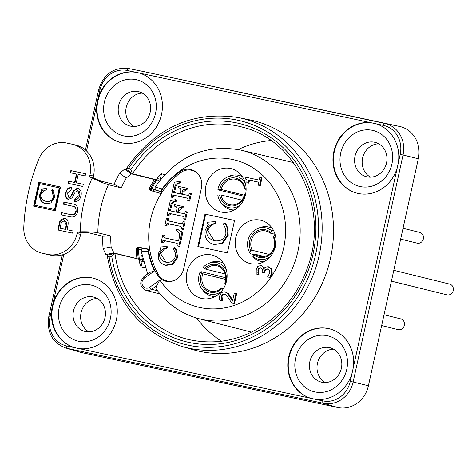 <?xml version="1.0" encoding="UTF-8"?>
<svg xmlns="http://www.w3.org/2000/svg" width="476" height="476" viewBox="0 0 476 476"><rect width="100%" height="100%" fill="white"/><g stroke="black" fill="none" stroke-linecap="round" stroke-linejoin="round"><path stroke-width="0.71" d="M264.24 256.493L255.428 254.321L252.804 256.308L253.982 257.873A17.6 16.011 103.9 0 0 260.295 261.211L263.472 261.996M275.396 235.62A16.113 14.667 103.9 0 0 275.021 234.894L273.289 237.102A13.06 11.882 103.9 0 1 272.064 251.346A13.06 11.882 103.9 0 1 259.599 256.368A13.06 11.882 103.9 0 1 255.428 254.321M254.565 254.773L250.715 253.827L249.537 252.262L252.161 250.269L269.011 254.428M275.045 234.293L270.023 233.056L271.754 230.842L273.575 230.586M249.537 252.262A16.113 14.667 103.9 0 1 257.028 228.855L258.771 228.052A17.6 16.011 103.9 0 1 268.72 227.04A17.6 16.011 103.9 0 1 272.343 228.468M257.028 228.855A16.113 14.667 103.9 0 1 271.754 230.842M270.19 256.725A16.113 14.667 103.9 0 1 252.804 256.308M264.162 261.633A17.6 16.011 103.9 0 1 260.295 261.211M252.161 250.269A13.06 11.882 103.9 0 1 253.387 236.031A13.06 11.882 103.9 0 1 265.852 231.009A13.06 11.882 103.9 0 1 270.023 233.056M250.923 250.923A14.167 12.894 103.9 0 1 253.916 233.21A14.167 12.894 103.9 0 1 270.368 232.181M273.635 236.233A14.167 12.894 103.9 0 1 270.642 253.94A14.167 12.894 103.9 0 1 254.19 254.975M393.789 270.314L449.653 284.095A5.534 5.034 103.9 0 1 452.2 285.737A5.534 5.034 103.9 0 1 452.599 292.222A5.534 5.034 103.9 0 1 447.006 294.84L391.415 281.132M226.493 270.41A16.113 14.667 103.9 0 0 208.131 263.65A16.113 14.667 103.9 0 0 203.091 267.381L205.846 269.196A13.06 11.882 103.9 0 1 216.949 265.798A13.06 11.882 103.9 0 1 224.773 283.166L225.648 284.029M205.846 269.196L225.207 273.968M223.179 288.997L221.804 287.766L223.66 288.224M225.695 279.424L202.871 273.789L200.122 271.98L201.235 271.707L225.779 277.758M215.259 296.429A17.6 16.011 103.9 0 1 211.392 296.007A17.6 16.011 103.9 0 1 203.056 290.485L201.883 288.962A16.113 14.667 103.9 0 1 200.122 271.98M221.286 291.514A16.113 14.667 103.9 0 1 201.883 288.962M208.131 263.65L209.874 262.841A17.6 16.011 103.9 0 1 219.823 261.836A17.6 16.011 103.9 0 1 223.44 263.258M221.804 287.766A13.06 11.882 103.9 0 1 210.695 291.157A13.06 11.882 103.9 0 1 202.871 273.789M222.197 288.277A14.167 12.894 103.9 0 1 205.775 290.14A14.167 12.894 103.9 0 1 201.592 273.063M204.561 268.464A14.167 12.894 103.9 0 1 220.983 266.596A14.167 12.894 103.9 0 1 225.166 283.678M384.019 314.761L400.75 318.89A5.534 5.034 103.9 0 1 404.314 325.465A5.534 5.034 103.9 0 1 398.103 329.636L381.639 325.572M246.11 189.388L244.581 189.014L246.11 188.859M243.956 196.237L218.776 190.025L217.925 189.448L221.221 189.496L244.289 195.184M245.568 194.375L244.456 194.517A13.06 11.882 103.9 0 1 229.706 204.686A13.06 11.882 103.9 0 1 221.09 194.999L217.8 194.952A16.113 14.667 103.9 0 0 220.9 202.49L222.066 204.014A17.6 16.011 103.9 0 0 230.402 209.535L233.585 210.315M241.838 200.116L221.09 194.999M234.275 209.952A17.6 16.011 103.9 0 1 230.402 209.535M240.303 205.043A16.113 14.667 103.9 0 1 220.9 202.49M217.925 189.448A16.113 14.667 103.9 0 1 227.141 177.173A16.113 14.667 103.9 0 1 245.503 183.938M227.141 177.173L228.885 176.37A17.6 16.011 103.9 0 1 238.833 175.358A17.6 16.011 103.9 0 1 242.457 176.786M221.221 189.496A13.06 11.882 103.9 0 1 235.965 179.327A13.06 11.882 103.9 0 1 244.581 189.014M245.039 194.386A14.167 12.894 103.9 0 1 232.068 205.989A14.167 12.894 103.9 0 1 219.614 194.916M219.739 189.406A14.167 12.894 103.9 0 1 232.71 177.804A14.167 12.894 103.9 0 1 245.17 188.883M403.029 228.29L419.767 232.413A5.534 5.034 103.9 0 1 423.331 238.994A5.534 5.034 103.9 0 1 417.113 243.159L400.655 239.101M333.521 349.164A17.707 16.113 -76.1 0 0 317.552 362.92A17.707 16.113 -76.1 0 0 325.292 382.525M142.312 93.123A17.707 16.113 -76.1 0 0 126.336 106.886A17.707 16.113 -76.1 0 0 134.083 126.491M97.158 298.5A17.707 16.113 -76.1 0 0 81.182 312.256A17.707 16.113 -76.1 0 0 88.929 331.861M378.676 143.788A17.707 16.113 -76.1 0 0 362.706 157.544A17.707 16.113 -76.1 0 0 370.447 177.155M74.482 347.623A35.974 32.731 103.9 0 1 51.896 308.567L52.937 303.819A35.974 32.731 103.9 0 1 92.969 278.115A35.974 32.731 103.9 0 1 116.507 319.2A35.974 32.731 103.9 0 1 78.808 348.551L66.795 345.975A24.823 22.586 103.9 0 1 50.039 317.004L48.772 316.748C46.66 332.272 52.277 342.678 65.617 347.956L80.164 352.198A27.673 25.18 -76.1 0 0 81.783 352.609L337.847 407.492A27.673 25.18 -76.1 0 0 368.412 385.744L418.321 158.752A27.673 25.18 -76.1 0 0 399.638 126.449L143.573 71.567A27.673 25.18 -76.1 0 0 143.318 71.513L128.466 68.508C113.538 67.045 103.607 74.125 98.675 89.756L99.948 90.012A24.823 22.586 103.9 0 1 127.366 70.502A2.213 0.916 -77.9 0 1 128.716 68.556A27.037 24.597 -76.1 0 0 128.466 68.508M135.053 72.15L139.373 73.078A35.974 32.731 103.9 0 1 161.108 116.192A35.974 32.731 103.9 0 1 120.892 142.592A35.974 32.731 103.9 0 1 97.05 103.191L98.092 98.449A35.974 32.731 103.9 0 1 135.053 72.15L127.366 70.502M371.417 122.814L375.743 123.742A35.974 32.731 103.9 0 1 398.329 162.804L397.287 167.546A35.974 32.731 103.9 0 1 357.256 193.25A35.974 32.731 103.9 0 1 333.718 152.165A35.974 32.731 103.9 0 1 371.417 122.814L139.373 73.078M352.133 372.916A35.974 32.731 103.9 0 1 315.172 399.215L310.852 398.287A35.974 32.731 103.9 0 1 289.116 355.173A35.974 32.731 103.9 0 1 329.332 328.779A35.974 32.731 103.9 0 1 353.174 368.174L350.276 381.353L353.121 381.996L403.029 155.003L418.321 158.752M374.701 123.457A35.974 32.731 -76.1 0 0 371.863 122.927A35.974 32.731 -76.1 0 0 334.188 152.153A35.974 32.731 -76.1 0 0 357.482 193.304M329.553 328.833A35.974 32.731 -76.1 0 0 289.384 355.971A35.974 32.731 -76.1 0 0 312.321 398.68M138.338 72.792A35.974 32.731 -76.1 0 0 98.169 99.936A35.974 32.731 -76.1 0 0 121.112 142.645M93.189 278.168A35.974 32.731 -76.1 0 0 53.383 303.932A35.974 32.731 -76.1 0 0 75.958 348.015M366.972 176.834A17.707 16.113 103.9 0 1 366.532 176.733A17.707 16.113 103.9 0 1 355.132 155.676A17.707 16.113 103.9 0 1 375.017 142.342A17.707 16.113 103.9 0 1 386.476 163.155A17.707 16.113 103.9 0 1 366.972 176.834M360.142 186.538A28.774 26.186 -76.1 0 0 391.581 149.137A28.774 26.186 -76.1 0 0 347.23 139.635A28.774 26.186 -76.1 0 0 360.142 186.538M321.818 382.204A17.707 16.113 103.9 0 1 321.377 382.103A17.707 16.113 103.9 0 1 309.977 361.052A17.707 16.113 103.9 0 1 329.862 347.718A17.707 16.113 103.9 0 1 341.322 368.531A17.707 16.113 103.9 0 1 321.818 382.204M314.987 391.915A28.774 26.186 -76.1 0 0 346.427 354.513A28.774 26.186 -76.1 0 0 302.076 345.005A28.774 26.186 -76.1 0 0 314.987 391.915M130.602 126.17A17.707 16.113 103.9 0 1 130.168 126.069A17.707 16.113 103.9 0 1 118.762 105.012A17.707 16.113 103.9 0 1 138.647 91.678A17.707 16.113 103.9 0 1 150.113 112.491A17.707 16.113 103.9 0 1 130.602 126.17M123.772 135.88A28.774 26.186 -76.1 0 0 155.218 98.478A28.774 26.186 -76.1 0 0 110.866 88.97A28.774 26.186 -76.1 0 0 123.772 135.88M85.454 331.54A17.707 16.113 103.9 0 1 85.014 331.439A17.707 16.113 103.9 0 1 73.607 310.388A17.707 16.113 103.9 0 1 93.492 297.054A17.707 16.113 103.9 0 1 104.958 317.867A17.707 16.113 103.9 0 1 85.454 331.54M78.617 341.25A28.774 26.186 -76.1 0 0 110.063 303.849A28.774 26.186 -76.1 0 0 65.712 294.341A28.774 26.186 -76.1 0 0 78.617 341.25M249.448 119.797A118.429 107.766 103.9 0 1 329.743 261.491A118.429 107.766 103.9 0 1 192.762 349.592L181.957 346.439A117.953 107.332 -76.1 0 0 318.385 258.688A117.953 107.332 -76.1 0 0 238.411 117.56L249.448 119.797M250.804 263.698A22.295 20.284 103.9 0 1 235.977 236.75A22.295 20.284 103.9 0 1 262.056 220.596A22.295 20.284 103.9 0 1 275.289 246.788A22.295 20.284 103.9 0 1 251.393 263.817A22.295 20.284 103.9 0 1 250.804 263.698M220.918 212.022A22.295 20.284 103.9 0 1 206.09 185.069A22.295 20.284 103.9 0 1 232.169 168.92A22.295 20.284 103.9 0 1 245.402 195.106A22.295 20.284 103.9 0 1 221.507 212.135A22.295 20.284 103.9 0 1 220.918 212.022M201.907 298.494A22.295 20.284 103.9 0 1 187.08 271.546A22.295 20.284 103.9 0 1 213.153 255.392A22.295 20.284 103.9 0 1 226.392 281.578A22.295 20.284 103.9 0 1 202.496 298.607A22.295 20.284 103.9 0 1 201.907 298.494M145.186 267.673L141.003 266.858L139.171 261.526A109.04 99.222 103.9 0 1 138.825 259.152L114.972 253.476L111.747 256.421A112.318 102.203 -76.1 0 0 255.225 332.545A112.318 102.203 -76.1 0 0 293.353 159.121A112.318 102.203 -76.1 0 0 130.823 169.658L132.495 173.722L156.283 179.767A109.04 99.222 103.9 0 1 157.592 177.75L161.483 173.71L164.755 174.686M196.665 318.081A108.242 98.496 -76.1 0 0 221.429 341.232M270.939 140.527A108.242 98.496 -76.1 0 0 238.25 149.512M130.823 169.658L128.681 168.105L126.11 169.123L132.506 173.722A109.551 99.686 103.9 0 1 242.266 127.104C296.774 139.873 329.398 209.422 307.603 267.399C299.987 288.926 287.593 306.556 270.428 320.283C245.545 339.186 218.674 345.683 189.805 339.787A109.551 99.686 103.9 0 1 114.96 253.476L107.154 255.112C115.341 301.814 140.271 332.26 181.957 346.439M126.11 169.123L126.086 169.004C154.914 127.77 192.352 110.622 238.411 117.56M128.681 168.105A115.186 104.815 103.9 0 1 295.388 157.223A115.186 104.815 103.9 0 1 256.278 335.11A115.186 104.815 103.9 0 1 109.147 256.957L107.207 255.035M234.537 220.436L227.409 252.863L197.861 246.532L204.989 214.105L234.537 220.436M204.989 214.105L234.531 220.459M198.534 246.675L205.662 214.271M226.362 225.719L224.452 222.923L225.118 223.089L227.028 225.886L228.254 235.203L222.536 243.397L214.14 244.587L221.87 243.236L227.587 235.043L227.837 230.265L226.362 225.719L227.028 225.886M224.452 222.923L223.292 224.101L225.707 228.926L225.88 233.811C224.357 239.184 220.519 241.505 214.361 240.761C208.547 238.91 206.066 235.388 206.917 230.188L208.506 226.778L211.29 224.523L215.069 223.303L215.021 221.626L215.688 221.792L215.741 223.47L211.957 224.684L207.584 230.354L214.331 240.755M215.021 221.626L207.328 222.244L207.054 223.47L208.369 224.315L205.21 230.122C204.21 237.566 207.09 242.361 213.849 244.509L214.515 244.67M215.069 223.303L215.741 223.47M211.29 224.523L211.957 224.684M214.361 240.761L213.992 240.677M267.75 268.946L269.535 270.255L269.821 272.891L267.583 276.907L269.678 277.359L271.558 273.129L271.076 268.839L268.059 266.691L265.084 267.238L263.644 269.214L262.806 266.822L260.955 265.501L257.808 266.34L256.219 269.577L256.201 274.003L258.295 274.45L257.891 270.112L258.783 268.244L260.67 267.75L262.216 269.047L262.169 272.284L263.805 272.635L265.072 269.386L267.595 268.91M271.076 268.839L271.742 269.005L268.886 266.893L268.059 266.691M269.678 277.359L267.583 276.907M271.742 269.005L272.23 273.289L270.344 277.526M268.101 269.035L265.745 269.547L264.477 272.802L262.169 272.284M263.805 272.635L264.477 272.802M261.241 267.893L259.45 268.404L258.563 270.279L258.962 274.616L256.201 274.003M261.526 265.644L264.079 268.375M258.295 274.45L258.962 274.616M258.325 274.319L258.992 274.485M257.849 272.54L258.516 272.706M259.599 185.444L261.336 177.53L262.008 177.697L260.265 185.61L258.093 185.116L260.265 185.61M261.336 177.53L259.831 177.209L259.2 180.089L245.884 177.233L245.515 178.916L246.949 180.16L246.836 182.707L248.192 182.998L248.835 180.053L258.736 182.177L258.093 185.116M248.835 180.053L249.507 180.22L248.859 183.165L246.836 182.707M258.736 182.195L249.507 180.22M248.192 182.998L248.859 183.165M233.781 303.486L235.983 293.484L236.649 293.65L234.454 303.646L231.687 303.034L234.454 303.646M235.983 293.484L234.269 293.121L232.52 301.082L227.582 293.264L224.809 291.794L221.566 292.437L219.686 295.757L219.662 300.1L221.768 300.552L221.364 296.28L222.399 294.424L224.434 294.019L226.582 295.191L231.687 303.034M225.1 294.186L223.065 294.59L222.036 296.447L222.435 300.713L219.662 300.1M221.328 298.684L221.995 298.845M221.792 300.433L222.465 300.6M229.628 295.977L230.301 296.143L232.687 300.314M227.582 293.264L228.248 293.43L230.301 296.143M228.248 293.43L224.809 291.794M221.768 300.552L222.435 300.713M141.378 249.585A106.255 96.688 103.9 0 1 141.366 249.353A2.213 2.017 -78.6 0 0 139.801 247.401L138.772 247.181A2.213 2.017 -78.6 0 0 138.754 247.175A2.213 2.213 0 0 0 136.1 249.376M141.366 249.353L138.451 249.347A2.213 0.916 -77.9 0 1 139.801 247.401L138.772 247.181A2.213 0.916 102.1 0 0 137.421 249.126L136.1 249.448L136.904 258.694M161.168 193.625L151.071 190.668A2.213 2.017 -73.7 0 0 151.071 190.668A2.213 2.017 -73.7 0 0 151.189 190.697L152.219 190.918A2.213 2.017 -73.7 0 0 154.462 189.787A106.255 96.688 103.9 0 1 154.932 188.895M161.215 193.548L152.219 190.918A2.213 0.916 -77.9 0 1 151.82 188.538L154.462 189.787M154.414 179.297L149.72 187.52L150.791 188.317A2.213 0.916 102.1 0 0 151.189 190.697L161.174 193.619M293.389 162.572L240.862 150.083A86.882 79.064 -76.1 0 1 297.399 253.512A86.882 79.064 -76.1 0 1 199.248 318.789C181.421 314.029 166.969 303.944 155.89 288.545L156.675 285.707L159.781 280.066A75.815 68.99 -76.1 0 0 261.621 288.301A75.815 68.99 -76.1 0 0 264.275 176.84A75.815 68.99 -76.1 0 0 161.947 189.073L156.057 187.258M141.997 251.203L148.179 251.691A2.213 0.916 -77.9 0 1 148.655 250.418L149.226 249.68L149.738 249.781M159.781 280.066L149.684 287.248A5.534 5.034 103.9 0 1 142.717 285.761A5.534 5.034 103.9 0 1 144.401 278.115A2.213 0.631 -125.4 0 1 144.008 276.532L149.857 272.367L154.498 270.927A75.815 68.99 -76.1 0 1 148.179 251.691L148.726 251.804L148.655 250.418M162.536 191.525L162.042 191.382L161.846 190.436L162.495 189.186A75.262 68.484 103.9 0 1 179.339 172.038A16.005 14.56 103.9 0 1 191.548 169.712A16.005 14.56 103.9 0 1 201.413 188.157L183.712 268.684A16.005 14.56 103.9 0 1 166.184 281.292A16.005 14.56 103.9 0 1 156.854 274.313A75.262 68.484 103.9 0 1 148.726 251.804M161.846 190.436A2.213 0.916 -77.9 0 1 161.947 189.073L162.495 189.186M198.391 174.335A15.452 14.06 -76.1 0 0 192.286 170.462A15.452 14.06 -76.1 0 0 180.499 172.711A74.708 67.985 -76.1 0 0 158.181 274.23A15.452 14.06 -76.1 0 0 167.189 280.971A15.452 14.06 -76.1 0 0 174.389 280.382M186.443 188.074L178.667 186.408L178.363 187.776L180.41 188.573L181.035 189.757L180.398 193.899L173.597 192.435L174.519 188.234C174.936 184.896 176.614 183.064 179.565 182.725L179.416 181.427L174.359 182.231L171.086 197.106L172.157 197.338L172.693 195.63L173.258 195.255L186.461 197.921L187.966 198.932L187.74 200.676L188.817 200.908L190.442 193.5L189.371 193.274L188.829 194.981L188.258 195.398L181.648 194.16L182.814 190.043L183.819 189.299L186.14 189.442L186.443 188.074L187.33 188.294L187.032 189.662L186.348 189.513L183.004 192.262L182.54 194.357M190.442 193.5L191.334 193.72L189.704 201.128L187.74 200.676M187.074 198.081L175.299 195.559L173.193 196.897L173.05 197.558L171.086 197.106M179.416 181.427L180.309 181.648L180.458 182.945C177.506 183.284 175.828 185.116 175.412 188.454L174.496 192.631M179.392 188.026L178.363 187.776M175.686 249.864L174.121 247.574L175.013 247.794L176.578 250.084L177.578 257.712L172.901 264.412L166.035 265.382L165.142 265.162L172.009 264.192L176.691 257.492L176.893 253.583L175.686 249.864L176.578 250.084M174.121 247.574L173.175 248.537L175.156 252.488L175.293 256.487C174.049 260.878 170.908 262.776 165.868 262.169C161.114 260.658 159.085 257.772 159.775 253.518L161.078 250.727L163.357 248.883L166.451 247.883L166.41 246.514L167.296 246.735L167.344 248.103L164.25 249.103L160.668 253.738L166.017 262.199M163.851 235.138L162.774 234.906L161.12 242.439L162.191 242.671L162.738 240.844L163.286 240.493L176.596 243.194L178.03 244.164L177.774 246.009L178.845 246.241L181.921 232.258L176.852 228.885L176.197 230.045C179.256 232.234 180.249 234.983 179.172 238.292L178.625 240.44L177.173 240.588L164.642 237.899L163.589 237L163.851 235.138L164.738 235.358L165.202 238.024M176.852 228.885L182.814 232.478L179.738 246.455L177.774 246.009M177.155 243.343L165.44 240.832L163.22 242.278L163.084 242.885L161.12 242.439M182.576 229.289L184.212 221.84L185.105 222.06L183.462 229.509L181.499 229.063L183.462 229.509M180.785 226.392L169.319 223.934L166.945 225.332L166.808 225.939L164.845 225.493L166.808 225.939M184.212 221.84L183.141 221.608L182.588 223.333L180.684 223.649L167.844 220.721L167.379 220.061L167.558 218.27L168.45 218.49L168.32 219.067L169.391 221.227M175.394 199.706L170.337 200.515L167.07 215.39L168.141 215.616L168.671 213.908L170.39 213.617L182.683 216.259L183.95 217.217L183.724 218.96L184.795 219.186L186.425 211.778L185.354 211.552L184.813 213.26L184.242 213.676L177.625 212.445L178.792 208.321L179.803 207.578L182.124 207.72L182.421 206.358L174.644 204.686L174.347 206.054L176.394 206.852L177.012 208.042L176.382 212.177L169.575 210.719L170.503 206.513C170.914 203.175 172.598 201.342 175.543 201.003L175.394 199.706L176.287 199.926L176.435 201.223C173.49 201.562 171.806 203.395 171.39 206.733L170.473 210.91M175.376 206.304L174.347 206.054M182.421 206.358L183.314 206.578L183.01 207.941L182.326 207.792L178.982 210.541L178.524 212.635M186.425 211.778L187.318 211.999L185.688 219.406L183.724 218.96M183.052 216.36L171.283 213.837L169.176 215.176L169.034 215.836L167.07 215.39M184.795 219.186L185.688 219.406M168.141 215.616L169.034 215.836M182.124 207.72L183.01 207.941M175.543 201.003L176.435 201.223M167.558 218.27L166.487 218.038L164.845 225.493M165.916 225.719L166.469 223.976L167.07 223.589L180.118 226.219L181.719 227.242L181.499 229.063M181.921 232.258L182.814 232.478M178.845 246.241L179.738 246.455M162.191 242.671L163.084 242.885M166.41 246.514L160.114 247.02L159.894 248.026L160.965 248.716L158.383 253.47C157.562 259.557 159.918 263.478 165.452 265.233L166.338 265.453M166.451 247.883L167.344 248.103M163.357 248.883L164.25 249.103M165.868 262.169L165.565 262.097M179.565 182.725L180.458 182.945M186.14 189.442L187.032 189.662M172.157 197.338L173.05 197.558M188.817 200.908L189.704 201.128M136.892 258.629L113.901 252.958L111.122 246.961L103.078 248.526A120.642 109.777 103.9 0 1 102.661 236.215L89.738 233.026A4.427 0.452 -179.2 0 0 83.901 232.71L81.021 232.806L77.457 231.925L77.106 233.537A26.561 24.169 103.9 0 1 47.761 254.416L42.382 253.262A26.561 24.169 103.9 0 1 41.721 253.107A26.561 24.169 103.9 0 1 23.8 227.171A187.05 170.206 103.9 0 1 38.758 159.145A26.561 24.169 103.9 0 1 66.622 143.008L72.001 144.163A26.561 24.169 103.9 0 1 72.661 144.311A26.561 24.169 103.9 0 1 89.934 175.168L89.583 176.786L92.165 178.048A125.069 113.806 -76.1 0 0 80.337 231.836A13.28 1.363 0.8 0 1 97.842 232.77A111.789 101.721 103.9 0 1 108.415 184.694A13.28 1.065 -156 0 1 92.165 178.048M97.842 232.77L110.765 235.953A111.789 101.721 -76.1 0 0 111.122 246.961M126.86 169.67L124.641 169.123L119.619 173.294L126.277 178.006A111.789 101.721 -76.1 0 0 121.338 187.877L108.415 184.694M126.277 178.006L131.299 173.829L124.641 169.123M154.284 179.5L131.299 173.829M110.765 235.953L102.661 236.215M89.583 176.786L93.147 177.661L95.73 178.922A4.427 0.357 24 0 0 101.144 181.142L114.067 184.331L121.338 187.877M93.147 177.661L93.504 176.049A26.561 24.169 -76.1 0 0 76.225 145.192L72.661 144.311M41.721 253.107L45.291 253.988A26.561 24.169 -76.1 0 0 45.946 254.142L51.331 255.297A26.561 24.169 -76.1 0 0 80.67 234.418L81.021 232.806M80.337 231.836L77.457 231.925M60 228.194L65.283 229.331L66.206 225.136L64.468 220.757L61.487 222.072L60 228.194L65.73 229.438L66.652 225.249L66.598 222.137L64.801 220.84M103.078 248.526L105.868 254.517L107.63 254.952M114.067 184.331A120.642 109.777 103.9 0 1 119.619 173.294M54.55 209.464L59.304 187.847L39.609 183.623L34.855 205.239L54.996 209.577L59.75 187.955L59.304 187.847M45.529 203.811C41.073 202.395 39.175 199.236 39.835 194.327L41.924 190.501L41.055 189.948L41.233 189.139L46.303 188.728L46.339 189.835L43.846 190.638L40.96 194.375C40.401 197.796 42.037 200.122 45.869 201.342C49.926 201.83 52.455 200.301 53.461 196.761L51.759 190.358L52.521 189.585L53.776 191.429L54.585 197.57L50.819 202.972L45.285 203.752M46.315 201.449L45.625 201.283L46.315 201.449C50.373 201.937 52.901 200.414 53.907 196.868L53.794 193.649L52.199 190.471L52.776 189.888M68.496 199.438C65.986 198.7 65.051 196.499 65.676 192.845C66.64 189.049 68.562 187.33 71.43 187.687L71.126 189.769L67.419 193.125L68.812 197.344L70.269 196.999L73.768 190.567L77.981 188.585C80.64 189.377 81.676 191.691 81.087 195.523C80.004 199.908 77.832 201.86 74.565 201.372L74.851 199.313L79.319 195.249L77.755 190.697L75.19 192.137L72.209 197.826L68.383 199.414M63.897 204.317L64.367 202.181L72.453 203.901C76.725 204.478 78.421 207.054 77.546 211.63C76.642 216.11 74.006 217.788 69.651 216.651L61.112 214.819L61.588 212.671L70.109 214.498C73.417 215.313 75.291 214.295 75.738 211.433C76.672 208.458 75.416 206.661 71.971 206.048L63.445 204.216L63.921 202.068L72.965 204.014M72.846 206.257L71.971 206.048M65.105 218.585L64.784 218.508C67.592 218.829 68.645 221.173 67.943 225.541L67.027 229.7L73.03 230.991L72.554 233.139L57.786 229.973L59.815 221.417L64.944 218.543M33.635 206.114L38.859 182.332L60.529 186.979L55.299 210.755L33.635 206.114M70.841 170.592L85.615 173.758L85.139 175.912L78.183 174.418L76.333 182.82L83.294 184.313L82.818 186.461L68.044 183.296L68.52 181.148L74.589 182.445L76.434 174.043L70.365 172.74L70.841 170.592L85.609 173.77M69.145 197.427L70.716 197.106L74.214 190.674L76.184 188.918L78.314 188.669M68.937 199.551C66.432 198.807 65.492 196.612 66.122 192.953C66.241 190.067 68.163 188.347 71.876 187.794M75.018 201.437L75.297 199.426L77.273 199.141L78.778 197.754L79.766 195.362L79.909 193.119L79.308 191.519L77.82 190.715M70.269 196.999L70.716 197.106M74.851 199.313L75.297 199.426M63.921 202.068L64.367 202.181M61.588 212.671L70.555 214.611C73.863 215.426 75.738 214.402 76.184 211.546C75.934 207.227 74.678 205.43 72.417 206.156M61.565 214.92L62.035 212.784M45.976 203.918C41.519 202.502 39.621 199.343 40.282 194.44L42.364 190.608L41.501 190.055L41.68 189.246L46.309 188.871M51.759 190.358L52.199 190.471M41.924 190.501L42.364 190.608M41.055 189.948L41.501 190.055M41.233 189.139L41.68 189.246M58.233 230.069L60.262 221.524L61.392 219.668L63.1 218.68L65.164 218.603M59.815 221.417L60.262 221.524M67.027 229.7L73.024 231.003M65.283 229.331L65.73 229.438M34.082 206.209L39.306 182.439L60.523 186.991M34.855 205.239L54.996 209.577M38.859 182.332L39.306 182.439M68.496 183.391L68.966 181.255L75.035 182.558L76.88 174.151L76.434 174.043M68.52 181.148L68.966 181.255M74.589 182.445L75.035 182.558M70.817 172.842L71.287 170.7M76.333 182.82L83.288 184.325M65.617 347.956A27.037 24.597 -76.1 0 0 67.199 348.355L323.263 403.237A27.037 24.597 -76.1 0 0 353.121 381.996L368.412 385.744M81.783 352.609L67.199 348.355A2.213 0.916 102.1 0 1 66.795 345.975M337.847 407.492L323.263 403.237A2.213 0.916 102.1 0 1 322.859 400.863L315.172 399.215M375.743 123.742L383.43 125.39A24.823 22.586 103.9 0 1 400.185 154.361L403.029 155.003A27.037 24.597 -76.1 0 0 384.781 123.445L143.573 71.567M399.638 126.449L384.781 123.445A2.213 0.916 -77.9 0 0 383.43 125.39M52.937 303.819L63.808 254.392M86.543 150.969L97.05 103.191M98.092 98.449L99.948 90.012M50.039 317.004L51.896 308.567M350.276 381.353A24.823 22.586 103.9 0 1 322.859 400.863M400.185 154.361L398.329 162.804M397.287 167.546L353.174 368.174M310.852 398.287L78.808 348.551M157.592 177.75L157.413 178.565A3.32 3.023 103.9 0 1 156.925 179.738A108.469 98.699 -76.1 0 0 151.82 188.538L150.791 188.317A109.575 99.71 103.9 0 1 155.783 179.642M138.314 259.033A109.575 99.71 103.9 0 1 137.421 249.126L138.451 249.347A108.469 98.699 -76.1 0 0 139.403 259.45A3.32 3.023 103.9 0 1 139.349 260.717L139.171 261.526M109.147 256.957L111.747 256.421M206.917 230.188L207.584 230.354M221.87 243.236L222.536 243.397M227.587 235.043L228.254 235.203M271.558 273.129L272.23 273.289M265.072 269.386L265.745 269.547M264.007 271.713L264.68 271.879M258.783 268.244L259.45 268.404M257.891 270.112L258.563 270.279M222.399 294.424L223.065 294.59M221.364 296.28L222.036 296.447M141.003 266.858L142.211 261.354L143.312 261.627M139.349 260.717L142.211 261.354A5.534 5.034 -76.1 0 0 142.3 259.247L142.729 259.355M139.403 259.45A2.213 0.369 172.1 0 1 142.3 259.247A106.255 96.688 103.9 0 1 141.788 254.981M159.871 180.422A5.534 5.034 -76.1 0 0 160.275 179.208L160.739 179.321M157.413 178.565L160.275 179.208L161.483 173.71M159.329 181.124A2.213 0.321 -147.4 0 1 156.925 179.738M144.008 276.532C139.081 282.304 139.754 286.933 146.019 290.408A7.747 7.051 -76.1 0 0 151.624 289.295L157.532 290.788M149.684 287.248A2.213 0.631 54.6 0 0 151.624 289.295L156.675 285.707M144.401 278.115L154.498 270.927M179.339 172.038L180.856 172.455M156.854 274.313L158.419 274.652M147.804 251.643A2.213 0.982 -77.9 0 1 149.226 249.68L144.442 248.609A2.213 2.023 -78.6 0 0 144.418 248.609M144.466 248.615A2.213 2.023 -78.6 0 0 144.442 248.609L143.288 248.436L141.8 249.031L141.122 250.965M157.217 190.62A2.213 2.023 106.4 0 1 157.092 190.59L162.167 192.078L157.217 190.62L162.042 191.382A2.213 0.982 -78 0 1 161.584 188.96M240.862 150.083C205.715 143.746 177.155 156.057 155.176 187.008C154.873 189.502 155.509 190.697 157.092 190.59A2.213 2.023 106.4 0 1 157.044 190.578M178.089 210.327L178.982 210.541M181.433 207.572L182.326 207.792M182.445 216.199L182.897 216.312M170.39 213.617L171.283 213.837M168.284 214.956L169.176 215.176M174.817 206.156L175.186 206.245M170.503 206.513L171.39 206.733M167.427 218.847L168.32 219.067M166.053 225.112L166.945 225.332M168.427 223.714L169.319 223.934M180.118 226.219L180.654 226.35M176.596 243.194L176.983 243.29M164.547 240.612L165.44 240.832M162.328 242.058L163.22 242.278M163.696 235.828L164.589 236.048M159.775 253.518L160.668 253.738M172.009 264.192L172.901 264.412M176.691 257.492L177.578 257.712M174.519 188.234L175.412 188.454M178.833 187.877L179.208 187.966M185.456 189.293L186.348 189.513M172.306 196.677L173.193 196.897M174.412 195.339L175.299 195.559M186.461 197.921L186.919 198.034M182.112 192.042L183.004 192.262M89.934 175.168L93.504 176.049M80.67 234.418L77.106 233.537M45.946 254.142L42.382 253.262M47.761 254.416L51.331 255.297M105.868 254.517L113.901 252.958M68.812 197.344L69.258 197.457M73.768 190.567L74.214 190.674M65.676 192.845L66.122 192.953M79.319 195.249L79.766 195.362M75.738 211.433L76.184 211.546M70.109 214.498L70.555 214.611M39.835 194.327L40.282 194.44M53.461 196.761L53.907 196.868M59.131 223.857L59.571 223.964M66.206 225.136L66.652 225.249M268.72 227.04L271.897 227.825M211.392 296.007L214.569 296.792M219.823 261.836L223 262.615M238.833 175.358L242.01 176.144M48.772 316.748L62.374 254.856M85.442 149.964L98.675 89.756M260.955 265.501L261.627 265.667M149.672 249.388L138.754 247.175M149.684 187.586A2.213 2.213 0 0 0 151.059 190.662M146.019 290.408L160.109 294.013M199.248 318.789L251.554 332.159M141.116 250.965L147.649 273.938M194.922 171.229L192.286 170.462M169.878 281.512L167.189 280.971M69.204 197.445L68.758 197.332M78.201 190.805L77.755 190.697M64.468 220.757L64.914 220.864"/></g></svg>
